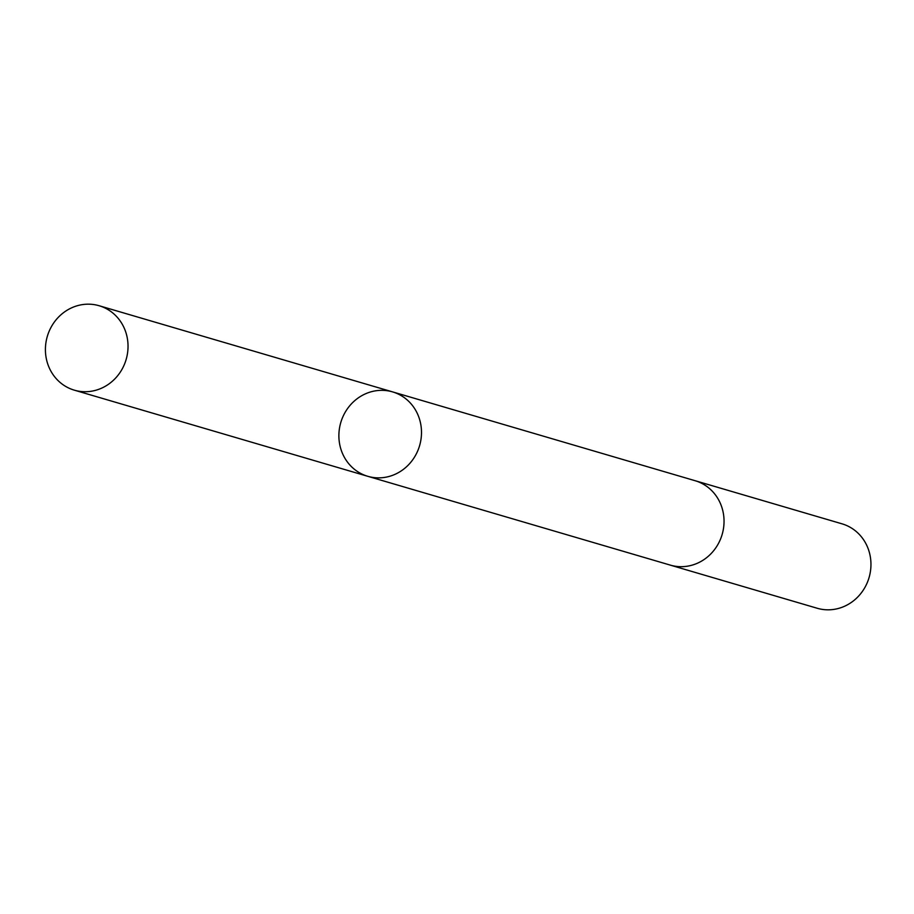 <?xml version="1.0" encoding="UTF-8"?>
<svg xmlns="http://www.w3.org/2000/svg" width="914" height="914" viewBox="0 0 914 914"><rect width="100%" height="100%" fill="white"/><g stroke="black" fill="none" stroke-linecap="round" stroke-linejoin="round"><path stroke-width="1.37" d="M392.574 391.889L695.12 480.718A43.986 41.061 106.4 0 1 718.05 544.218A43.986 41.061 106.4 0 1 670.35 565.126L367.794 476.308A43.986 41.073 -73.6 0 0 419.595 445.666A43.986 41.073 -73.6 0 0 392.574 391.889A43.986 41.073 -73.6 0 0 344.875 412.808A43.986 41.073 -73.6 0 0 367.794 476.308A43.986 41.073 -73.6 0 0 419.595 445.666A43.986 41.073 -73.6 0 0 392.574 391.889L99.123 305.733A43.998 41.073 106.4 0 1 122.042 369.245A43.998 41.073 106.4 0 1 74.331 390.164A43.998 41.073 106.4 0 1 51.413 326.641A43.998 41.073 106.4 0 1 99.123 305.733M694.343 480.49A43.998 41.073 106.4 0 1 695.131 480.707A43.998 41.073 106.4 0 1 718.05 544.218A43.998 41.073 106.4 0 1 670.339 565.138A43.998 41.073 106.4 0 1 669.562 564.898M695.131 480.707L842.034 523.836A43.998 41.073 106.4 0 1 864.964 587.348A43.998 41.073 106.4 0 1 817.253 608.267L670.339 565.138M367.794 476.308L74.331 390.164"/></g></svg>
